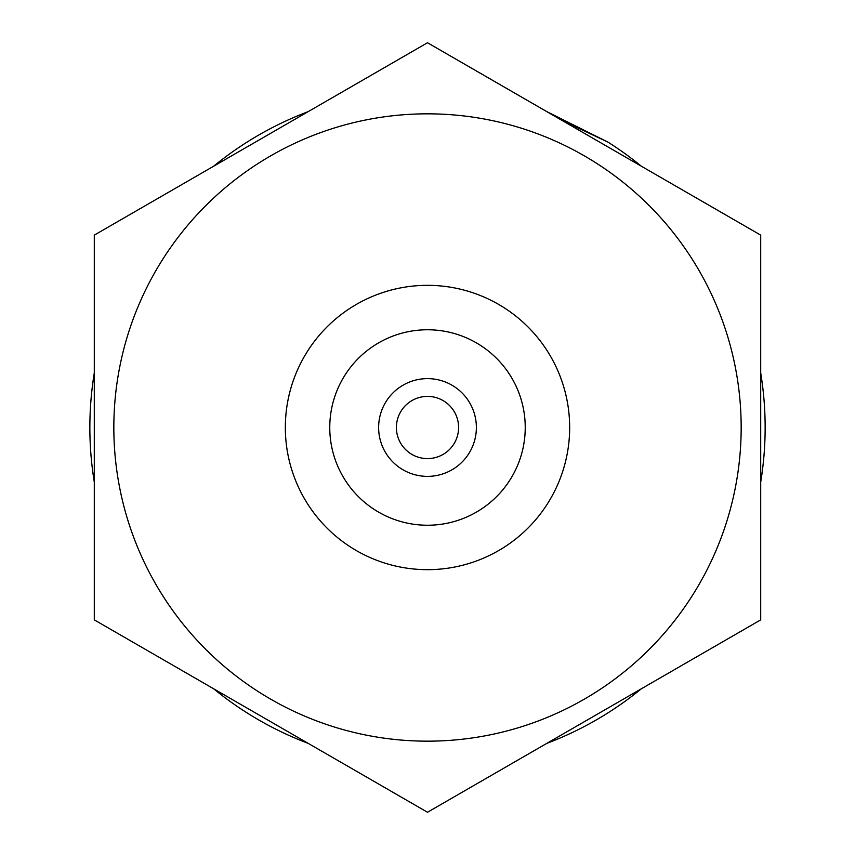 <?xml version="1.0" encoding="UTF-8"?>
<svg xmlns="http://www.w3.org/2000/svg" width="855" height="855" viewBox="0 0 855 855"><rect width="100%" height="100%" fill="white"/><g stroke="black" fill="none" stroke-linecap="round" stroke-linejoin="round"><path stroke-width="1.28" d="M569.665 427.5A142.165 142.165 0 0 1 427.5 569.665A142.165 142.165 0 0 1 285.335 427.5A142.165 142.165 0 0 1 427.5 285.335A142.165 142.165 0 0 1 569.665 427.5M329.763 427.5A97.737 97.737 0 0 1 427.5 329.763A97.737 97.737 0 0 1 525.237 427.5A97.737 97.737 0 0 1 427.5 525.237A97.737 97.737 0 0 1 329.763 427.5M476.374 427.5A48.874 48.874 0 0 1 427.5 476.374A48.874 48.874 0 0 1 378.626 427.5A48.874 48.874 0 0 1 427.5 378.626A48.874 48.874 0 0 1 476.374 427.5M396.399 427.5A31.101 31.101 0 0 1 427.5 396.399A31.101 31.101 0 0 1 458.601 427.5A31.101 31.101 0 0 1 427.5 458.601A31.101 31.101 0 0 1 396.399 427.5M741.167 427.5A313.667 313.667 0 0 1 427.5 741.167A313.667 313.667 0 0 1 113.833 427.5A313.667 313.667 0 0 1 427.5 113.833A313.667 313.667 0 0 1 741.167 427.5M94.296 619.875L94.296 235.125L427.5 42.75L760.704 235.125L760.704 619.875L427.5 812.25L94.296 619.875M760.704 372.908A337.65 337.65 0 0 1 760.704 482.092M641.378 688.767A337.65 337.65 0 0 1 546.826 743.358M308.174 743.358A337.65 337.65 0 0 1 213.622 688.767M94.296 482.092A337.65 337.65 0 0 1 94.296 372.908M546.826 111.642L607.916 142.09A337.65 337.65 0 0 1 641.378 166.233M213.622 166.233A337.65 337.65 0 0 1 308.174 111.642M607.916 142.09L562.419 120.641"/></g></svg>

